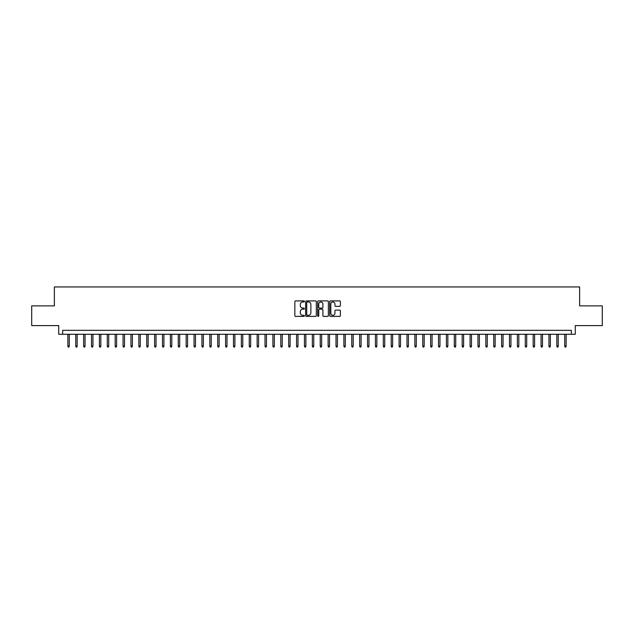 <?xml version="1.0" encoding="UTF-8"?>
<svg xmlns="http://www.w3.org/2000/svg" width="634" height="634" viewBox="0 0 634 634"><rect width="100%" height="100%" fill="white"/><g stroke="black" fill="none" stroke-linecap="round" stroke-linejoin="round"><path stroke-width="0.95" d="M304.383 301.443A0.539 0.539 0 0 0 303.837 300.896L295.618 300.896A0.777 0.777 0 0 0 294.842 301.673L294.842 315.605A0.777 0.777 0 0 0 295.618 316.382L303.837 316.382A0.539 0.539 0 0 0 304.383 315.843A0.539 0.539 0 0 0 303.837 315.296L302.775 315.296A2.481 2.481 0 0 1 300.302 312.824L300.302 311.659A2.481 2.481 0 0 1 302.775 309.186L303.837 309.186A0.539 0.539 0 0 0 304.383 308.639A0.539 0.539 0 0 0 303.837 308.1L302.775 308.1A2.481 2.481 0 0 1 300.302 305.62L300.302 304.463A2.481 2.481 0 0 1 302.775 301.982L303.837 301.982A0.539 0.539 0 0 0 304.383 301.443M339.626 306.357A0.777 0.777 0 0 0 340.395 305.58L340.395 301.673A0.777 0.777 0 0 0 339.626 300.896L330.488 300.896A0.777 0.777 0 0 0 329.712 301.673L329.712 315.605A0.777 0.777 0 0 0 330.488 316.382L339.626 316.382A0.777 0.777 0 0 0 340.395 315.605L340.395 310.882A0.777 0.777 0 0 0 339.626 310.113L335.711 310.113A0.777 0.777 0 0 0 334.942 310.882L334.942 313.228A2.068 2.068 0 0 1 332.866 315.296A2.068 2.068 0 0 1 330.797 313.228L330.797 304.051A2.068 2.068 0 0 1 332.866 301.982A2.068 2.068 0 0 1 334.942 304.051L334.942 305.58A0.777 0.777 0 0 0 335.711 306.357L339.626 306.357M571.345 334.269L575.292 334.269L575.292 325.599L602.3 325.599L602.3 305.881L579.627 305.881L579.627 286.948L54.373 286.948L54.373 305.881L31.7 305.881L31.7 325.599L58.708 325.599L58.708 334.269L571.345 334.269L571.345 330.33L62.655 330.33L62.655 334.269M316.326 301.673A0.777 0.777 0 0 0 315.55 300.896L306.412 300.896A0.777 0.777 0 0 0 305.643 301.673L305.643 315.605A0.777 0.777 0 0 0 306.412 316.382L315.55 316.382A0.777 0.777 0 0 0 316.326 315.605L316.326 301.673M318.45 300.896L327.588 300.896A0.777 0.777 0 0 1 328.357 301.673L328.357 315.605A0.777 0.777 0 0 1 327.588 316.382L323.681 316.382A0.777 0.777 0 0 1 322.904 315.605L322.904 309.955A0.777 0.777 0 0 0 322.127 309.186L319.536 309.186A0.777 0.777 0 0 0 318.759 309.955L318.759 315.843A0.539 0.539 0 0 1 318.22 316.382A0.539 0.539 0 0 1 317.674 315.843L317.674 301.673A0.777 0.777 0 0 1 318.45 300.896M307.268 301.982A0.539 0.539 0 0 0 306.721 302.521L306.721 314.757A0.539 0.539 0 0 0 307.268 315.296L308.386 315.296A2.481 2.481 0 0 0 310.866 312.824L310.866 304.463A2.481 2.481 0 0 0 308.386 301.982L307.268 301.982M322.904 304.09A2.068 2.068 0 0 0 320.836 302.022A2.068 2.068 0 0 0 318.759 304.09L318.759 307.324A0.777 0.777 0 0 0 319.536 308.1L322.127 308.1A0.777 0.777 0 0 0 322.904 307.324L322.904 304.09M69.28 346.021L68.963 347.052L68.179 347.052L67.862 346.021L69.28 346.021L69.28 334.269M67.862 346.021L67.862 334.269M77.166 346.021L76.849 347.052L76.064 347.052L75.747 346.021L77.166 346.021L77.166 334.269M75.747 346.021L75.747 334.269M85.051 346.021L84.734 347.052L83.95 347.052L83.633 346.021L85.051 346.021L85.051 334.269M83.633 346.021L83.633 334.269M92.936 346.021L92.627 347.052L91.835 347.052L91.518 346.021L92.936 346.021L92.936 334.269M91.518 346.021L91.518 334.269M100.83 346.021L100.513 347.052L99.72 347.052L99.403 346.021L100.83 346.021L100.83 334.269M99.403 346.021L99.403 334.269M108.715 346.021L108.398 347.052L107.606 347.052L107.297 346.021L108.715 346.021L108.715 334.269M107.297 346.021L107.297 334.269M116.601 346.021L116.284 347.052L115.499 347.052L115.182 346.021L116.601 346.021L116.601 334.269M115.182 346.021L115.182 334.269M124.486 346.021L124.169 347.052L123.384 347.052L123.067 346.021L124.486 346.021L124.486 334.269M123.067 346.021L123.067 334.269M132.371 346.021L132.054 347.052L131.27 347.052L130.953 346.021L132.371 346.021L132.371 334.269M130.953 346.021L130.953 334.269M140.257 346.021L139.948 347.052L139.155 347.052L138.838 346.021L140.257 346.021L140.257 334.269M138.838 346.021L138.838 334.269M148.15 346.021L147.833 347.052L147.04 347.052L146.723 346.021L148.15 346.021L148.15 334.269M146.723 346.021L146.723 334.269M156.035 346.021L155.718 347.052L154.926 347.052L154.617 346.021L156.035 346.021L156.035 334.269M154.617 346.021L154.617 334.269M163.921 346.021L163.604 347.052L162.819 347.052L162.502 346.021L163.921 346.021L163.921 334.269M162.502 346.021L162.502 334.269M171.806 346.021L171.489 347.052L170.704 347.052L170.387 346.021L171.806 346.021L171.806 334.269M170.387 346.021L170.387 334.269M179.691 346.021L179.374 347.052L178.59 347.052L178.273 346.021L179.691 346.021L179.691 334.269M178.273 346.021L178.273 334.269M187.577 346.021L187.268 347.052L186.475 347.052L186.158 346.021L187.577 346.021L187.577 334.269M186.158 346.021L186.158 334.269M195.47 346.021L195.153 347.052L194.361 347.052L194.044 346.021L195.47 346.021L195.47 334.269M194.044 346.021L194.044 334.269M203.356 346.021L203.038 347.052L202.246 347.052L201.937 346.021L203.356 346.021L203.356 334.269M201.937 346.021L201.937 334.269M211.241 346.021L210.924 347.052L210.139 347.052L209.822 346.021L211.241 346.021L211.241 334.269M209.822 346.021L209.822 334.269M219.126 346.021L218.809 347.052L218.025 347.052L217.708 346.021L219.126 346.021L219.126 334.269M217.708 346.021L217.708 334.269M227.012 346.021L226.695 347.052L225.91 347.052L225.593 346.021L227.012 346.021L227.012 334.269M225.593 346.021L225.593 334.269M234.897 346.021L234.588 347.052L233.795 347.052L233.478 346.021L234.897 346.021L234.897 334.269M233.478 346.021L233.478 334.269M242.79 346.021L242.473 347.052L241.681 347.052L241.364 346.021L242.79 346.021L242.79 334.269M241.364 346.021L241.364 334.269M250.676 346.021L250.359 347.052L249.566 347.052L249.257 346.021L250.676 346.021L250.676 334.269M249.257 346.021L249.257 334.269M258.561 346.021L258.244 347.052L257.459 347.052L257.142 346.021L258.561 346.021L258.561 334.269M257.142 346.021L257.142 334.269M266.446 346.021L266.129 347.052L265.345 347.052L265.028 346.021L266.446 346.021L266.446 334.269M265.028 346.021L265.028 334.269M274.332 346.021L274.015 347.052L273.23 347.052L272.913 346.021L274.332 346.021L274.332 334.269M272.913 346.021L272.913 334.269M282.217 346.021L281.908 347.052L281.116 347.052L280.799 346.021L282.217 346.021L282.217 334.269M280.799 346.021L280.799 334.269M290.103 346.021L289.793 347.052L289.001 347.052L288.684 346.021L290.103 346.021L290.103 334.269M288.684 346.021L288.684 334.269M297.996 346.021L297.679 347.052L296.886 347.052L296.577 346.021L297.996 346.021L297.996 334.269M296.577 346.021L296.577 334.269M305.881 346.021L305.564 347.052L304.772 347.052L304.463 346.021L305.881 346.021L305.881 334.269M304.463 346.021L304.463 334.269M313.767 346.021L313.45 347.052L312.665 347.052L312.348 346.021L313.767 346.021L313.767 334.269M312.348 346.021L312.348 334.269M321.652 346.021L321.335 347.052L320.55 347.052L320.233 346.021L321.652 346.021L321.652 334.269M320.233 346.021L320.233 334.269M329.537 346.021L329.228 347.052L328.436 347.052L328.119 346.021L329.537 346.021L329.537 334.269M328.119 346.021L328.119 334.269M337.423 346.021L337.114 347.052L336.321 347.052L336.004 346.021L337.423 346.021L337.423 334.269M336.004 346.021L336.004 334.269M345.316 346.021L344.999 347.052L344.207 347.052L343.897 346.021L345.316 346.021L345.316 334.269M343.897 346.021L343.897 334.269M353.201 346.021L352.884 347.052L352.092 347.052L351.783 346.021L353.201 346.021L353.201 334.269M351.783 346.021L351.783 334.269M361.087 346.021L360.77 347.052L359.985 347.052L359.668 346.021L361.087 346.021L361.087 334.269M359.668 346.021L359.668 334.269M368.972 346.021L368.655 347.052L367.871 347.052L367.554 346.021L368.972 346.021L368.972 334.269M367.554 346.021L367.554 334.269M376.858 346.021L376.541 347.052L375.756 347.052L375.439 346.021L376.858 346.021L376.858 334.269M375.439 346.021L375.439 334.269M384.743 346.021L384.434 347.052L383.641 347.052L383.324 346.021L384.743 346.021L384.743 334.269M383.324 346.021L383.324 334.269M392.636 346.021L392.319 347.052L391.527 347.052L391.21 346.021L392.636 346.021L392.636 334.269M391.21 346.021L391.21 334.269M400.522 346.021L400.205 347.052L399.412 347.052L399.103 346.021L400.522 346.021L400.522 334.269M399.103 346.021L399.103 334.269M408.407 346.021L408.09 347.052L407.305 347.052L406.988 346.021L408.407 346.021L408.407 334.269M406.988 346.021L406.988 334.269M416.292 346.021L415.975 347.052L415.191 347.052L414.874 346.021L416.292 346.021L416.292 334.269M414.874 346.021L414.874 334.269M424.178 346.021L423.861 347.052L423.076 347.052L422.759 346.021L424.178 346.021L424.178 334.269M422.759 346.021L422.759 334.269M432.063 346.021L431.754 347.052L430.961 347.052L430.644 346.021L432.063 346.021L432.063 334.269M430.644 346.021L430.644 334.269M439.956 346.021L439.639 347.052L438.847 347.052L438.53 346.021L439.956 346.021L439.956 334.269M438.53 346.021L438.53 334.269M447.842 346.021L447.525 347.052L446.732 347.052L446.423 346.021L447.842 346.021L447.842 334.269M446.423 346.021L446.423 334.269M455.727 346.021L455.41 347.052L454.626 347.052L454.309 346.021L455.727 346.021L455.727 334.269M454.309 346.021L454.309 334.269M463.613 346.021L463.296 347.052L462.511 347.052L462.194 346.021L463.613 346.021L463.613 334.269M462.194 346.021L462.194 334.269M471.498 346.021L471.181 347.052L470.396 347.052L470.079 346.021L471.498 346.021L471.498 334.269M470.079 346.021L470.079 334.269M479.383 346.021L479.074 347.052L478.282 347.052L477.965 346.021L479.383 346.021L479.383 334.269M477.965 346.021L477.965 334.269M487.277 346.021L486.96 347.052L486.167 347.052L485.85 346.021L487.277 346.021L487.277 334.269M485.85 346.021L485.85 334.269M495.162 346.021L494.845 347.052L494.052 347.052L493.743 346.021L495.162 346.021L495.162 334.269M493.743 346.021L493.743 334.269M503.047 346.021L502.73 347.052L501.946 347.052L501.629 346.021L503.047 346.021L503.047 334.269M501.629 346.021L501.629 334.269M510.933 346.021L510.616 347.052L509.831 347.052L509.514 346.021L510.933 346.021L510.933 334.269M509.514 346.021L509.514 334.269M518.818 346.021L518.501 347.052L517.716 347.052L517.399 346.021L518.818 346.021L518.818 334.269M517.399 346.021L517.399 334.269M526.703 346.021L526.394 347.052L525.602 347.052L525.285 346.021L526.703 346.021L526.703 334.269M525.285 346.021L525.285 334.269M534.597 346.021L534.28 347.052L533.487 347.052L533.17 346.021L534.597 346.021L534.597 334.269M533.17 346.021L533.17 334.269M542.482 346.021L542.165 347.052L541.373 347.052L541.064 346.021L542.482 346.021L542.482 334.269M541.064 346.021L541.064 334.269M550.367 346.021L550.05 347.052L549.266 347.052L548.949 346.021L550.367 346.021L550.367 334.269M548.949 346.021L548.949 334.269M558.253 346.021L557.936 347.052L557.151 347.052L556.834 346.021L558.253 346.021L558.253 334.269M556.834 346.021L556.834 334.269M566.138 346.021L565.821 347.052L565.037 347.052L564.72 346.021L566.138 346.021L566.138 334.269M564.72 346.021L564.72 334.269"/></g></svg>
